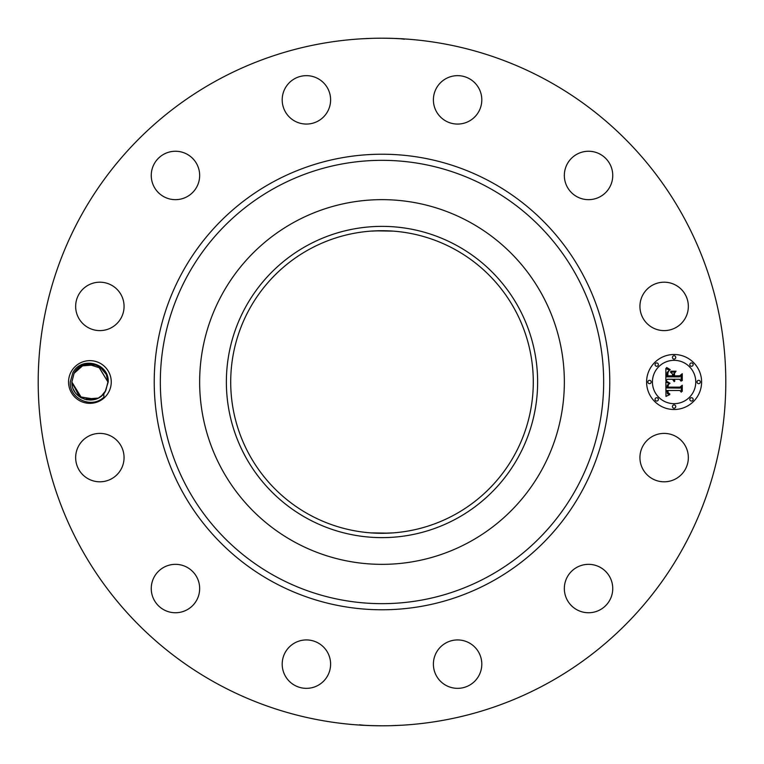 <?xml version="1.0" encoding="UTF-8"?>
<svg xmlns="http://www.w3.org/2000/svg" width="764" height="764" viewBox="0 0 764 764"><rect width="100%" height="100%" fill="white"/><g stroke="black" fill="none" stroke-linecap="round" stroke-linejoin="round"><path stroke-width="1.15" d="M217.177 683.713A343.8 343.8 0 0 1 80.287 217.177A343.8 343.8 0 0 1 546.823 80.287A343.8 343.8 0 0 1 683.713 546.823A343.8 343.8 0 0 1 217.177 683.713M381.962 38.2L382 38.2C402.523 38.458 413.209 39.451 392.667 38.362M399.391 38.639L404.5 39.203M361.993 38.783L372.593 38.324M382.038 725.8L382 725.8C361.477 725.542 350.791 724.549 371.333 725.638M364.609 725.361L359.5 724.797M402.007 725.217L391.407 725.676M108.641 392.238A21.354 21.354 0 0 1 79.676 400.737A21.354 21.354 0 0 1 71.167 371.762A21.354 21.354 0 0 1 100.141 363.263A21.354 21.354 0 0 1 108.641 392.238M685.384 469.201A24.2 24.2 0 0 1 652.532 478.837A24.2 24.2 0 0 1 642.896 445.995A24.2 24.2 0 0 1 675.739 436.359A24.2 24.2 0 0 1 685.384 469.201M575.951 567.872A24.2 24.2 0 0 1 609.214 575.951A24.2 24.2 0 0 1 601.134 609.214A24.2 24.2 0 0 1 567.872 601.134A24.2 24.2 0 0 1 575.951 567.872M457.025 639.946A24.2 24.2 0 0 1 481.797 663.572A24.2 24.2 0 0 1 458.171 688.335A24.2 24.2 0 0 1 433.398 664.709A24.2 24.2 0 0 1 457.025 639.946M318.005 642.896A24.2 24.2 0 0 1 327.641 675.739A24.2 24.2 0 0 1 294.799 685.384A24.2 24.2 0 0 1 285.163 652.532A24.2 24.2 0 0 1 318.005 642.896M196.128 575.951A24.2 24.2 0 0 1 188.049 609.214A24.2 24.2 0 0 1 154.786 601.134A24.2 24.2 0 0 1 162.866 567.872A24.2 24.2 0 0 1 196.128 575.951M124.055 457.025A24.2 24.2 0 0 1 100.428 481.797A24.2 24.2 0 0 1 75.665 458.171A24.2 24.2 0 0 1 99.291 433.398A24.2 24.2 0 0 1 124.055 457.025M121.104 318.005A24.2 24.2 0 0 1 88.261 327.641A24.2 24.2 0 0 1 78.616 294.799A24.2 24.2 0 0 1 111.468 285.163A24.2 24.2 0 0 1 121.104 318.005M188.049 196.128A24.2 24.2 0 0 1 154.786 188.049A24.2 24.2 0 0 1 162.866 154.786A24.2 24.2 0 0 1 196.128 162.866A24.2 24.2 0 0 1 188.049 196.128M306.975 124.055A24.2 24.2 0 0 1 282.202 100.428A24.2 24.2 0 0 1 305.829 75.665A24.2 24.2 0 0 1 330.602 99.291A24.2 24.2 0 0 1 306.975 124.055M445.995 121.104A24.2 24.2 0 0 1 436.359 88.261A24.2 24.2 0 0 1 469.201 78.616A24.2 24.2 0 0 1 478.837 111.468A24.2 24.2 0 0 1 445.995 121.104M567.872 188.049A24.2 24.2 0 0 1 575.951 154.786A24.2 24.2 0 0 1 609.214 162.866A24.2 24.2 0 0 1 601.134 196.128A24.2 24.2 0 0 1 567.872 188.049M639.946 306.975A24.2 24.2 0 0 1 663.572 282.202A24.2 24.2 0 0 1 688.335 305.829A24.2 24.2 0 0 1 664.709 330.602A24.2 24.2 0 0 1 639.946 306.975M674.096 409.504A27.504 27.504 0 0 1 646.592 382A27.504 27.504 0 0 1 674.096 354.496A27.504 27.504 0 0 1 701.6 382A27.504 27.504 0 0 1 674.096 409.504M454.532 249.226A151.301 151.301 0 0 1 514.774 454.532A151.301 151.301 0 0 1 309.468 514.774A151.301 151.301 0 0 1 249.226 309.468A151.301 151.301 0 0 1 454.532 249.226M393.269 532.88L382 533.301M370.731 532.88L388.609 533.157M393.269 231.12L375.391 230.843M370.731 231.12L382 230.699M105.184 391.607L108.192 382.105C109.529 363.187 81.471 355.718 72.866 372.689L70.269 381.952C69.276 398.999 91.795 409.036 103.914 397.137L103.77 393.565A18.049 18.049 0 0 0 105.184 391.607L101.727 395.637M92.73 364.17L90.047 363.951M86.007 364.38L84.432 364.8M79.762 367.073L74.07 373.348L71.854 382.115C71.501 398.97 94.44 406.228 103.77 393.565M77.517 368.869L74.184 373.138M101.984 368.592L87.831 364.075M83.754 365.03L82.913 365.364M307.386 245.425A155.627 155.627 0 0 0 245.425 456.614A155.627 155.627 0 0 0 456.614 518.575A155.627 155.627 0 0 0 518.575 307.386A155.627 155.627 0 0 0 307.386 245.425M81.7 398.073L71.854 382.019L80.812 397.595M92.692 399.83L84.365 399.18L98.098 398.082L86.265 399.677M95.271 399.238L79.542 396.774L71.854 382.115L74.079 373.319L83.238 365.23L95.51 364.839L83.219 365.23L74.07 373.348L71.854 381.885L74.07 373.348C81.452 357.533 108.364 363.187 107.953 381.885L105.747 390.652L107.953 382.115L105.747 390.652L107.953 381.885L106.33 374.522L100.418 367.331L95.882 364.972M469.421 221.971A182.348 182.348 0 0 1 542.029 469.421A182.348 182.348 0 0 1 294.579 542.029A182.348 182.348 0 0 1 221.971 294.579A182.348 182.348 0 0 1 469.421 221.971A182.348 182.348 0 0 0 199.652 382A182.348 182.348 0 0 0 469.421 542.029A182.348 182.348 0 0 0 469.421 221.971M104.907 392.047L101.574 395.771L105.747 390.652C98.365 406.467 71.453 400.813 71.854 382.115C71.453 400.813 98.365 406.467 105.747 390.652L101.593 395.752L104.84 392.142M98.117 365.927L107.953 381.981L106.406 374.694L107.953 381.981L98.308 366.023L107.953 381.981L106.406 374.685L107.953 381.981L98.308 366.023L107.953 381.981L106.406 374.685L107.953 381.981L98.317 366.032M674.096 360.331A21.669 21.669 0 0 1 695.765 382A21.669 21.669 0 0 1 674.096 403.669A21.669 21.669 0 0 1 652.427 382A21.669 21.669 0 0 1 674.096 360.331M649.505 380.329A1.671 1.671 0 0 1 651.176 382A1.671 1.671 0 0 1 649.505 383.671A1.671 1.671 0 0 1 647.843 382A1.671 1.671 0 0 1 649.505 380.329M674.096 355.747A1.671 1.671 0 0 1 675.758 357.409A1.671 1.671 0 0 1 674.096 359.08A1.671 1.671 0 0 1 672.425 357.409A1.671 1.671 0 0 1 674.096 355.747M656.706 362.948A1.671 1.671 0 0 1 658.377 364.619A1.671 1.671 0 0 1 656.706 366.281A1.671 1.671 0 0 1 655.044 364.619A1.671 1.671 0 0 1 656.706 362.948M698.678 380.329A1.671 1.671 0 0 1 700.349 382A1.671 1.671 0 0 1 698.678 383.671A1.671 1.671 0 0 1 697.016 382A1.671 1.671 0 0 1 698.678 380.329M691.477 362.948A1.671 1.671 0 0 1 693.149 364.619A1.671 1.671 0 0 1 691.477 366.281A1.671 1.671 0 0 1 689.816 364.619A1.671 1.671 0 0 1 691.477 362.948M674.096 408.253A1.671 1.671 0 0 1 672.425 406.591A1.671 1.671 0 0 1 674.096 404.92A1.671 1.671 0 0 1 675.758 406.591A1.671 1.671 0 0 1 674.096 408.253M656.706 401.052A1.671 1.671 0 0 1 655.044 399.381A1.671 1.671 0 0 1 656.706 397.719A1.671 1.671 0 0 1 658.377 399.381A1.671 1.671 0 0 1 656.706 401.052M691.477 401.052A1.671 1.671 0 0 1 689.816 399.381A1.671 1.671 0 0 1 691.477 397.719A1.671 1.671 0 0 1 693.149 399.381A1.671 1.671 0 0 1 691.477 401.052M84.202 364.877L95.223 364.753L84.202 364.877L88.051 364.046M95.042 399.305L79.446 396.707L71.854 382.115L74.07 373.348L78.367 368.124L74.07 373.348C81.452 357.533 108.364 363.187 107.953 381.885L105.747 390.652L107.953 382.115L105.747 390.652L107.953 381.885L106.339 374.522L107.953 381.885L105.747 390.652C98.365 406.467 71.453 400.813 71.854 382.115L74.07 373.348C81.452 357.533 108.364 363.187 107.953 381.885L105.747 390.652L101.612 395.742L104.878 392.085M105.585 373.061L100.877 367.665L105.585 373.061M93.953 364.409L89.951 363.951L95.271 364.762L84.451 364.791L89.76 363.951L84.05 364.925M665.864 381.99L669.503 383.738L667.325 385.046L666.943 387.95L679.979 388.093L681.287 386.679L681.287 392.171L679.884 390.49L667.917 390.49L668.147 392.725L669.837 394.004L668.042 393.183L667.612 390.624L667.02 390.49L667.459 393.746L669.713 394.644L665.988 396.392L665.864 381.99M666.619 381.236L670.018 383.289L666.619 381.236M668.5 384.445L667.927 387.128L680.008 387.138L682.271 385.228L682.271 391.369L681.946 385.887L680.103 387.501L667.583 387.501L667.726 385.295L668.5 384.445M665.864 380.883L665.864 368.41L669.474 370.378L667.182 372.307L666.857 376.862L672.492 376.862L672.492 376.127L667.526 376.127L667.679 372.526L668.748 371.123L667.917 372.708L667.851 375.821L672.492 375.821L672.492 374.007L670.458 372.087L675.491 372.087L673.495 374.112L673.495 376.862L679.559 376.862L681.116 375.325L681.116 381.226L679.559 379.259L674.383 379.259L674.832 381.112L673.495 379.259L674.192 381.647L672.492 379.259L667.411 379.259L665.864 380.883M666.6 367.494L670.276 369.661L668.233 369.136L666.6 367.494M670.878 371.208L676.073 371.208L670.878 371.208M674.507 373.357L674.507 375.821L679.654 375.821L682.271 373.711L682.271 380.673L681.946 374.379L679.798 376.127L674.182 376.127L674.507 373.357M81.538 397.987L71.854 382.029L80.888 397.633M105.489 372.889L100.313 367.255M78.53 367.99L84.021 364.934L93.628 364.332M73.468 389.449L74.834 391.932M78.94 396.335L80.678 397.509M86.399 399.706L90.83 400.03M93.905 399.601L96.369 398.856M98.852 397.681L101.889 395.504M102.414 395.017L105.623 390.872L102.414 395.017M95.49 364.839L81.719 365.918L95.471 364.829M101.631 395.723L105.747 390.652L107.953 381.885C108.364 363.187 81.442 357.533 74.07 373.348L71.854 382.115C71.453 400.813 98.365 406.467 105.747 390.652L107.953 381.885L106.33 374.522L107.953 381.885L105.747 390.652L107.953 382.115L105.747 390.652C98.365 406.467 71.453 400.813 71.854 382.115C71.453 400.813 98.365 406.467 105.747 390.652L101.574 395.771L105.747 390.652L107.953 381.885C108.364 363.187 81.452 357.533 74.07 373.348L83.19 365.249L95.424 364.81L81.748 365.899M81.481 397.958L71.854 382.019L81.232 397.824M78.616 367.923L84.25 364.858L95.261 364.762L83.601 365.087L93.743 364.361M96.331 398.865L98.069 398.101L84.422 399.2M101.583 395.762L105.747 390.652C98.365 406.467 71.453 400.813 71.854 382.115C71.453 400.813 98.365 406.467 105.747 390.652L107.953 382.115L105.747 390.652C98.365 406.467 71.453 400.813 71.854 382.115L74.07 373.348C81.452 357.533 108.364 363.187 107.953 381.885L105.747 390.652L102.414 395.007M107.953 382.115L105.747 390.652C98.365 406.467 71.453 400.813 71.854 382.115L74.07 373.348L71.854 381.885M100.265 367.217L95.376 364.8M78.148 368.305L74.165 373.166L78.262 368.21M80.793 397.576L71.883 382.984M105.747 390.652C98.365 406.467 71.453 400.813 71.854 382.115L74.07 373.348C81.442 357.533 108.364 363.187 107.953 381.885L108.201 381.895M86.074 399.639L92.664 399.839M96.254 398.894L98.069 398.101M106.349 374.561L105.518 372.937M491.204 182.109A227.777 227.777 0 0 1 581.891 491.204A227.777 227.777 0 0 1 272.796 581.891A227.777 227.777 0 0 1 182.109 272.796A227.777 227.777 0 0 1 491.204 182.109M488.272 187.476A221.655 221.655 0 0 1 576.524 488.272A221.655 221.655 0 0 1 275.728 576.524A221.655 221.655 0 0 1 187.476 275.728A221.655 221.655 0 0 1 488.272 187.476"/></g></svg>
